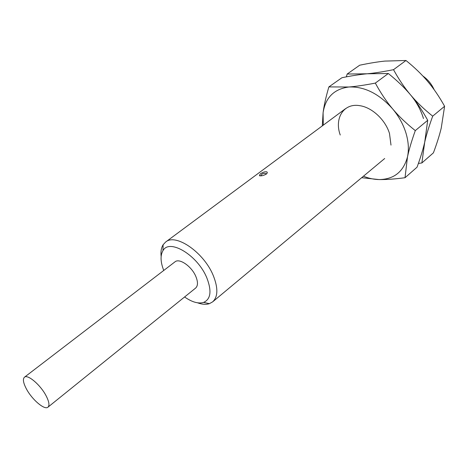 <?xml version="1.0" encoding="UTF-8"?>
<svg xmlns="http://www.w3.org/2000/svg" width="468" height="468" viewBox="0 0 468 468"><rect width="100%" height="100%" fill="white"/><g stroke="black" fill="none" stroke-linecap="round" stroke-linejoin="round"><path stroke-width="0.7" d="M161.132 256.464C160.606 251.644 161.267 247.742 163.116 244.758L165.619 242.05C175.705 232.947 204.194 252.585 213.396 275.868C218.228 288.194 217.977 296.858 212.647 301.86L209.424 303.65C206.084 304.744 202.141 304.463 197.578 302.819M266.339 174.049C263.642 175.553 261.325 176.12 259.401 175.74L260.173 173.985C262.759 172.183 265.017 171.487 266.941 171.891L267.345 172.803L266.339 174.049M163.741 270.463C160.465 262.016 160.202 255.423 162.952 250.69C169.352 238.171 197.911 255.382 206.909 278.074C211.864 291.078 210.77 299.192 203.621 302.41C198.374 303.966 192.026 302.152 184.591 296.975M26.395 388.908C23.265 382.941 22.61 379.051 24.43 377.231C27.659 374.02 40.488 384.901 46.086 395.758C49.099 401.62 49.725 405.423 47.964 407.166C44.647 410.407 32.005 399.608 26.395 388.908M24.43 377.231L174.968 261.858C179.402 257.827 191.786 266.432 195.881 276.565C198.087 282.034 197.987 285.878 195.601 288.095L47.964 407.166M347.168 74.038L359.711 65.204C369.316 63.198 377.688 61.829 384.819 61.092L405.978 60.489C414.543 67.404 421.785 74.389 427.711 81.438C433.666 88.464 439.3 96.741 444.6 106.271L441.242 128.056C439.51 135.234 436.901 143.495 433.415 152.843L421.867 162.963L424.716 142.167C426.354 134.954 429.01 126.284 432.689 116.163C423.99 109.196 416.608 102.106 410.541 94.875C404.451 87.668 398.777 79.267 393.518 69.679C383.105 71.768 374.33 73.137 367.193 73.78L347.168 74.038L346.326 76.863M418.392 163.426L421.867 162.963M328.875 86.913C325.921 96.923 323.996 105.534 323.09 112.741C325.447 97.584 334.023 89.002 348.83 87.001C364.385 86.364 378.986 93.658 392.634 108.892C386.416 101.521 380.648 92.921 375.324 83.093C364.806 85.141 355.978 86.445 348.83 87.001L328.875 86.913L341.933 77.723C351.62 75.752 360.044 74.441 367.193 73.78L388.317 73.511C397.092 80.549 404.498 87.674 410.541 94.875C416.59 102.129 420.902 110.015 423.47 118.521M393.518 69.679L405.978 60.489M432.689 116.163L444.6 106.271M340.242 135.012C334.105 118.211 343.81 102.627 360.021 105.715C372.171 107.517 385.433 119.943 389.493 133.479L390.996 145.109M410.541 94.875C416.619 102.053 422.341 110.53 427.711 120.294L424.716 142.167C423.06 149.397 420.504 157.734 417.046 167.187L405.025 177.723L407.493 156.874C409.044 149.614 411.641 140.856 415.291 130.607C406.376 123.517 398.824 116.28 392.634 108.892C398.806 116.31 403.24 124.336 405.937 132.965C408.517 141.588 409.038 149.555 407.493 156.874C403.463 171.797 393.974 179.361 379.027 179.566C373.926 179.472 368.731 178.355 363.437 176.22M323.289 125.155L323.09 112.741L322.306 125.886M361.641 177.711L379.027 179.566C386.094 179.694 394.758 179.074 405.025 177.723M375.324 83.093L388.317 73.511M415.291 130.607L427.711 120.294M426.927 80.514L430.379 84.696M345.507 108.681L165.619 242.05M162.952 250.69L163.116 244.758M422.844 75.98C427.863 79.496 431.631 84.07 434.158 89.704M266.941 171.891L267.322 172.891M266.561 173.874L264.906 173.341L263.203 173.505L261.992 174.119L260.647 175.869M203.621 302.41L209.424 303.65M384.684 158.512L212.647 301.86"/></g></svg>
